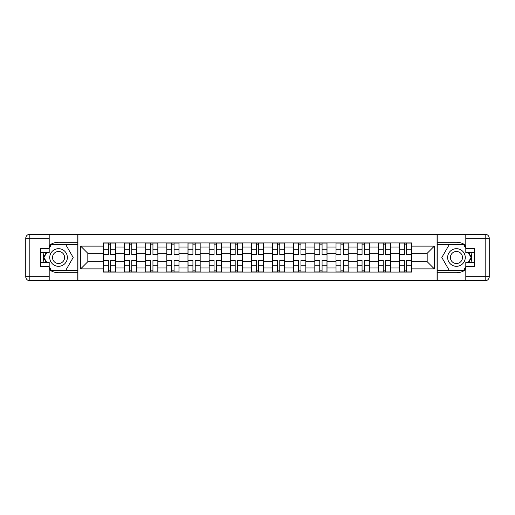 <?xml version="1.0" encoding="UTF-8"?>
<svg xmlns="http://www.w3.org/2000/svg" width="515" height="515" viewBox="0 0 515 515"><rect width="100%" height="100%" fill="white"/><g stroke="black" fill="none" stroke-linecap="round" stroke-linejoin="round"><path stroke-width="0.77" d="M49.195 269.545A15.244 15.244 0 0 0 58.549 272.744L77.791 272.744L77.791 280.746L437.209 280.746L437.209 272.744L456.451 272.744A15.244 15.244 0 0 0 465.805 269.545M465.805 245.455A15.244 15.244 0 0 0 456.451 242.256L437.209 242.256L437.209 234.254L77.791 234.254L77.791 242.256L58.549 242.256A15.244 15.244 0 0 0 49.195 245.455M124.546 272.068L124.546 247.065L115.605 247.065L115.605 272.068M115.605 247.065L115.605 242.932M124.546 247.065L124.546 242.932M136.745 242.932L136.745 272.068M145.694 272.068L145.694 242.932M157.886 242.932L157.886 272.068M166.834 272.068L166.834 242.932M179.033 242.932L179.033 272.068M187.975 272.068L187.975 242.932M200.174 242.932L200.174 272.068M209.116 272.068L209.116 242.932M221.315 242.932L221.315 272.068M230.257 272.068L230.257 242.932M242.456 242.932L242.456 272.068M251.404 272.068L251.404 242.932M263.596 242.932L263.596 272.068M272.544 272.068L272.544 242.932M284.744 242.932L284.744 272.068M293.685 272.068L293.685 242.932M305.884 242.932L305.884 272.068M314.826 272.068L314.826 242.932M327.025 242.932L327.025 272.068M335.967 272.068L335.967 242.932M348.166 242.932L348.166 272.068M357.114 272.068L357.114 242.932M369.306 242.932L369.306 272.068M378.255 272.068L378.255 242.932M390.454 242.932L390.454 272.068M399.395 272.068L399.395 242.932M399.395 261.704L390.454 261.704M378.255 261.704L369.306 261.704M357.114 261.704L348.166 261.704M335.967 261.704L327.025 261.704M314.826 261.704L305.884 261.704M293.685 261.704L284.744 261.704M272.544 261.704L263.596 261.704M251.404 261.704L242.456 261.704M230.257 261.704L221.315 261.704M209.116 261.704L200.174 261.704M187.975 261.704L179.033 261.704M166.834 261.704L157.886 261.704M145.694 261.704L136.745 261.704M124.546 261.704L115.605 261.704M399.395 253.296L390.454 253.296M378.255 253.296L369.306 253.296M357.114 253.296L348.166 253.296M335.967 253.296L327.025 253.296M314.826 253.296L305.884 253.296M293.685 253.296L284.744 253.296M272.544 253.296L263.596 253.296M251.404 253.296L242.456 253.296M230.257 253.296L221.315 253.296M209.116 253.296L200.174 253.296M187.975 253.296L179.033 253.296M166.834 253.296L157.886 253.296M145.694 253.296L136.745 253.296M124.546 253.296L115.605 253.296M87.82 261.704L103.406 261.704L103.406 253.296L87.82 253.296L87.82 261.704L80.636 268.882L80.636 246.119L103.406 246.119L103.406 253.296M411.594 253.296L411.594 261.704L427.18 261.704L427.18 253.296L411.594 253.296L411.594 242.932L103.406 242.932L103.406 246.119M411.594 246.119L434.364 246.119L434.364 268.882L411.594 268.882L411.594 261.704M103.406 261.704L103.406 272.068L411.594 272.068L411.594 268.882M103.406 268.882L80.636 268.882M437.074 280.746L437.074 234.254M77.926 280.746L77.926 234.254M110.654 270.034L108.356 270.034M108.356 244.966L110.654 244.966M131.801 270.034L129.497 270.034M129.497 244.966L131.801 244.966M152.942 270.034L150.638 270.034M150.638 244.966L152.942 244.966M174.083 270.034L171.778 270.034M171.778 244.966L174.083 244.966M195.224 270.034L192.919 270.034M192.919 244.966L195.224 244.966M216.371 270.034L214.066 270.034M214.066 244.966L216.371 244.966M237.512 270.034L235.207 270.034M235.207 244.966L237.512 244.966M258.652 270.034L256.348 270.034M256.348 244.966L258.652 244.966M279.793 270.034L277.488 270.034M277.488 244.966L279.793 244.966M300.934 270.034L298.629 270.034M298.629 244.966L300.934 244.966M322.081 270.034L319.776 270.034M319.776 244.966L322.081 244.966M343.222 270.034L340.917 270.034M340.917 244.966L343.222 244.966M364.363 270.034L362.058 270.034M362.058 244.966L364.363 244.966M385.503 270.034L383.199 270.034M383.199 244.966L385.503 244.966M406.644 270.034L404.346 270.034M404.346 244.966L406.644 244.966M80.636 246.119L87.82 253.296M427.18 261.704L434.364 268.882M427.18 253.296L434.364 246.119M110.654 254.301L115.534 254.584L110.654 254.584L110.654 243.067L115.534 243.067L108.356 243.067L108.356 254.584L103.476 254.584L103.476 243.067L108.356 243.067L103.476 243.067M115.534 254.301L115.534 243.067M108.356 244.831L110.654 244.831M108.356 260.699L103.476 260.416L108.356 260.416L108.356 271.933L103.476 271.933L110.654 271.933L110.654 260.416L115.534 260.416L115.534 271.933L110.654 271.933L115.534 271.933M103.476 260.699L103.476 271.933M110.654 270.169L108.356 270.169M131.801 254.301L136.681 254.584L131.801 254.584L131.801 243.067L136.681 243.067L129.497 243.067L129.497 254.584L124.617 254.584L124.617 243.067L129.497 243.067L124.617 243.067M136.681 254.301L136.681 243.067M129.497 244.831L131.801 244.831M152.942 254.301L157.822 254.584L152.942 254.584L152.942 243.067L157.822 243.067L150.638 243.067L150.638 254.584L145.758 254.584L145.758 243.067L150.638 243.067L145.758 243.067M157.822 254.301L157.822 243.067M150.638 244.831L152.942 244.831M44.078 252.691A15.244 15.244 0 0 0 44.078 262.309M77.791 234.254L49.195 234.254L49.195 252.691L40.524 252.691M77.791 280.746L29.819 280.746A4.069 4.069 0 0 1 25.75 276.677L25.75 238.323A4.069 4.069 0 0 1 29.819 234.254L49.195 234.254M77.791 272.744L77.791 242.256M40.524 262.309L49.195 262.309L49.195 280.746M49.195 248.623L40.524 248.623L40.524 266.377L49.195 266.377M77.791 244.419L50.998 244.419L49.195 247.541M49.195 267.459L50.998 270.581L77.791 270.581M46.221 252.691L43.447 257.5L46.221 262.309M470.922 262.309A15.244 15.244 0 0 0 470.922 252.691M437.209 280.746L465.805 280.746L465.805 262.309L474.476 262.309M437.209 234.254L485.182 234.254A4.069 4.069 0 0 1 489.25 238.323L489.25 276.677A4.069 4.069 0 0 1 485.182 280.746L465.805 280.746M437.209 242.256L437.209 272.744M474.476 252.691L465.805 252.691L465.805 234.254M465.805 266.377L474.476 266.377L474.476 248.623L465.805 248.623M437.209 270.581L464.002 270.581L465.805 267.459M465.805 247.541L464.002 244.419L437.209 244.419M468.779 262.309L471.553 257.5L468.779 252.691M49.736 257.5A8.806 8.806 0 0 0 58.549 266.307A8.806 8.806 0 0 0 67.356 257.5A8.806 8.806 0 0 0 58.549 248.694A8.806 8.806 0 0 0 49.736 257.5M52.517 257.5A6.032 6.032 0 0 0 58.549 263.532A6.032 6.032 0 0 0 64.581 257.5A6.032 6.032 0 0 0 58.549 251.468A6.032 6.032 0 0 0 52.517 257.5M49.195 248.352L51.23 244.831L65.862 244.831L73.182 257.5L65.862 270.169L51.23 270.169L49.195 266.648M46.691 262.309L43.917 257.5L46.691 252.691M447.644 257.5A8.806 8.806 0 0 0 456.451 266.307A8.806 8.806 0 0 0 465.264 257.5A8.806 8.806 0 0 0 456.451 248.694A8.806 8.806 0 0 0 447.644 257.5M450.419 257.5A6.032 6.032 0 0 0 456.451 263.532A6.032 6.032 0 0 0 462.483 257.5A6.032 6.032 0 0 0 456.451 251.468A6.032 6.032 0 0 0 450.419 257.5M465.805 266.648L463.77 270.169L449.138 270.169L441.819 257.5L449.138 244.831L463.77 244.831L465.805 248.352M468.309 252.691L471.083 257.5L468.309 262.309M129.497 260.699L124.617 260.416L129.497 260.416L129.497 271.933L124.617 271.933L131.801 271.933L131.801 260.416L136.681 260.416L136.681 271.933L131.801 271.933L136.681 271.933M124.617 260.699L124.617 271.933M131.801 270.169L129.497 270.169M150.638 260.699L145.758 260.416L150.638 260.416L150.638 271.933L145.758 271.933L152.942 271.933L152.942 260.416L157.822 260.416L157.822 271.933L152.942 271.933L157.822 271.933M145.758 260.699L145.758 271.933M152.942 270.169L150.638 270.169M174.083 254.301L178.963 254.584L174.083 254.584L174.083 243.067L178.963 243.067L171.778 243.067L171.778 254.584L166.899 254.584L166.899 243.067L171.778 243.067L166.899 243.067M178.963 254.301L178.963 243.067M171.778 244.831L174.083 244.831M195.224 254.301L200.103 254.584L195.224 254.584L195.224 243.067L200.103 243.067L192.919 243.067L192.919 254.584L188.046 254.584L188.046 243.067L192.919 243.067L188.046 243.067M200.103 254.301L200.103 243.067M192.919 244.831L195.224 244.831M216.371 254.301L221.244 254.584L216.371 254.584L216.371 243.067L221.244 243.067L214.066 243.067L214.066 254.584L209.187 254.584L209.187 243.067L214.066 243.067L209.187 243.067M221.244 254.301L221.244 243.067M214.066 244.831L216.371 244.831M171.778 260.699L166.899 260.416L171.778 260.416L171.778 271.933L166.899 271.933L174.083 271.933L174.083 260.416L178.963 260.416L178.963 271.933L174.083 271.933L178.963 271.933M166.899 260.699L166.899 271.933M174.083 270.169L171.778 270.169M192.919 260.699L188.046 260.416L192.919 260.416L192.919 271.933L188.046 271.933L195.224 271.933L195.224 260.416L200.103 260.416L200.103 271.933L195.224 271.933L200.103 271.933M188.046 260.699L188.046 271.933M195.224 270.169L192.919 270.169M214.066 260.699L209.187 260.416L214.066 260.416L214.066 271.933L209.187 271.933L216.371 271.933L216.371 260.416L221.244 260.416L221.244 271.933L216.371 271.933L221.244 271.933M209.187 260.699L209.187 271.933M216.371 270.169L214.066 270.169M237.512 254.301L242.391 254.584L237.512 254.584L237.512 243.067L242.391 243.067L235.207 243.067L235.207 254.584L230.327 254.584L230.327 243.067L235.207 243.067L230.327 243.067M242.391 254.301L242.391 243.067M235.207 244.831L237.512 244.831M235.207 260.699L230.327 260.416L235.207 260.416L235.207 271.933L230.327 271.933L237.512 271.933L237.512 260.416L242.391 260.416L242.391 271.933L237.512 271.933L242.391 271.933M230.327 260.699L230.327 271.933M237.512 270.169L235.207 270.169M258.652 254.301L263.532 254.584L258.652 254.584L258.652 243.067L263.532 243.067L256.348 243.067L256.348 254.584L251.468 254.584L251.468 243.067L256.348 243.067L251.468 243.067M263.532 254.301L263.532 243.067M256.348 244.831L258.652 244.831M256.348 260.699L251.468 260.416L256.348 260.416L256.348 271.933L251.468 271.933L258.652 271.933L258.652 260.416L263.532 260.416L263.532 271.933L258.652 271.933L263.532 271.933M251.468 260.699L251.468 271.933M258.652 270.169L256.348 270.169M279.793 254.301L284.673 254.584L279.793 254.584L279.793 243.067L284.673 243.067L277.488 243.067L277.488 254.584L272.609 254.584L272.609 243.067L277.488 243.067L272.609 243.067M284.673 254.301L284.673 243.067M277.488 244.831L279.793 244.831M277.488 260.699L272.609 260.416L277.488 260.416L277.488 271.933L272.609 271.933L279.793 271.933L279.793 260.416L284.673 260.416L284.673 271.933L279.793 271.933L284.673 271.933M272.609 260.699L272.609 271.933M279.793 270.169L277.488 270.169M300.934 254.301L305.813 254.584L300.934 254.584L300.934 243.067L305.813 243.067L298.629 243.067L298.629 254.584L293.756 254.584L293.756 243.067L298.629 243.067L293.756 243.067M305.813 254.301L305.813 243.067M298.629 244.831L300.934 244.831M298.629 260.699L293.756 260.416L298.629 260.416L298.629 271.933L293.756 271.933L300.934 271.933L300.934 260.416L305.813 260.416L305.813 271.933L300.934 271.933L305.813 271.933M293.756 260.699L293.756 271.933M300.934 270.169L298.629 270.169M322.081 254.301L326.954 254.584L322.081 254.584L322.081 243.067L326.954 243.067L319.776 243.067L319.776 254.584L314.897 254.584L314.897 243.067L319.776 243.067L314.897 243.067M326.954 254.301L326.954 243.067M319.776 244.831L322.081 244.831M319.776 260.699L314.897 260.416L319.776 260.416L319.776 271.933L314.897 271.933L322.081 271.933L322.081 260.416L326.954 260.416L326.954 271.933L322.081 271.933L326.954 271.933M314.897 260.699L314.897 271.933M322.081 270.169L319.776 270.169M343.222 254.301L348.101 254.584L343.222 254.584L343.222 243.067L348.101 243.067L340.917 243.067L340.917 254.584L336.038 254.584L336.038 243.067L340.917 243.067L336.038 243.067M348.101 254.301L348.101 243.067M340.917 244.831L343.222 244.831M340.917 260.699L336.038 260.416L340.917 260.416L340.917 271.933L336.038 271.933L343.222 271.933L343.222 260.416L348.101 260.416L348.101 271.933L343.222 271.933L348.101 271.933M336.038 260.699L336.038 271.933M343.222 270.169L340.917 270.169M364.363 254.301L369.242 254.584L364.363 254.584L364.363 243.067L369.242 243.067L362.058 243.067L362.058 254.584L357.178 254.584L357.178 243.067L362.058 243.067L357.178 243.067M369.242 254.301L369.242 243.067M362.058 244.831L364.363 244.831M362.058 260.699L357.178 260.416L362.058 260.416L362.058 271.933L357.178 271.933L364.363 271.933L364.363 260.416L369.242 260.416L369.242 271.933L364.363 271.933L369.242 271.933M357.178 260.699L357.178 271.933M364.363 270.169L362.058 270.169M385.503 254.301L390.383 254.584L385.503 254.584L385.503 243.067L390.383 243.067L383.199 243.067L383.199 254.584L378.319 254.584L378.319 243.067L383.199 243.067L378.319 243.067M390.383 254.301L390.383 243.067M383.199 244.831L385.503 244.831M383.199 260.699L378.319 260.416L383.199 260.416L383.199 271.933L378.319 271.933L385.503 271.933L385.503 260.416L390.383 260.416L390.383 271.933L385.503 271.933L390.383 271.933M378.319 260.699L378.319 271.933M385.503 270.169L383.199 270.169M406.644 254.301L411.524 254.584L406.644 254.584L406.644 243.067L411.524 243.067L404.346 243.067L404.346 254.584L399.466 254.584L399.466 243.067L404.346 243.067L399.466 243.067M411.524 254.301L411.524 243.067M404.346 244.831L406.644 244.831M404.346 260.699L399.466 260.416L404.346 260.416L404.346 271.933L399.466 271.933L406.644 271.933L406.644 260.416L411.524 260.416L411.524 271.933L406.644 271.933L411.524 271.933M399.466 260.699L399.466 271.933M406.644 270.169L404.346 270.169M378.255 247.065L369.306 247.065M357.114 247.065L348.166 247.065M335.967 247.065L327.025 247.065M314.826 247.065L305.884 247.065M293.685 247.065L284.744 247.065M272.544 247.065L263.596 247.065M251.404 247.065L242.456 247.065M230.257 247.065L221.315 247.065M209.116 247.065L200.174 247.065M187.975 247.065L179.033 247.065M166.834 247.065L157.886 247.065M145.694 247.065L136.745 247.065M399.395 247.065L390.454 247.065M378.255 267.935L369.306 267.935M357.114 267.935L348.166 267.935M335.967 267.935L327.025 267.935M314.826 267.935L305.884 267.935M293.685 267.935L284.744 267.935M272.544 267.935L263.596 267.935M251.404 267.935L242.456 267.935M230.257 267.935L221.315 267.935M209.116 267.935L200.174 267.935M187.975 267.935L179.033 267.935M166.834 267.935L157.886 267.935M145.694 267.935L136.745 267.935M124.546 267.935L115.605 267.935M399.395 267.935L390.454 267.935M110.654 249.724L115.534 249.724M103.476 254.301L108.356 254.301M103.476 249.724L108.356 249.724M108.356 265.276L103.476 265.276M115.534 260.699L110.654 260.699M115.534 265.276L110.654 265.276M131.801 249.724L136.681 249.724M124.617 254.301L129.497 254.301M124.617 249.724L129.497 249.724M152.942 249.724L157.822 249.724M145.758 254.301L150.638 254.301M145.758 249.724L150.638 249.724M49.195 238.323L29.819 238.323L29.819 276.677L49.195 276.677M25.75 238.323L29.819 238.323L29.819 234.254M29.819 280.746L29.819 276.677L25.75 276.677M465.805 276.677L485.182 276.677L485.182 238.323L465.805 238.323M489.25 276.677L485.182 276.677L485.182 280.746M485.182 234.254L485.182 238.323L489.25 238.323M129.497 265.276L124.617 265.276M136.681 260.699L131.801 260.699M136.681 265.276L131.801 265.276M150.638 265.276L145.758 265.276M157.822 260.699L152.942 260.699M157.822 265.276L152.942 265.276M174.083 249.724L178.963 249.724M166.899 254.301L171.778 254.301M166.899 249.724L171.778 249.724M195.224 249.724L200.103 249.724M188.046 254.301L192.919 254.301M188.046 249.724L192.919 249.724M216.371 249.724L221.244 249.724M209.187 254.301L214.066 254.301M209.187 249.724L214.066 249.724M171.778 265.276L166.899 265.276M178.963 260.699L174.083 260.699M178.963 265.276L174.083 265.276M192.919 265.276L188.046 265.276M200.103 260.699L195.224 260.699M200.103 265.276L195.224 265.276M214.066 265.276L209.187 265.276M221.244 260.699L216.371 260.699M221.244 265.276L216.371 265.276M237.512 249.724L242.391 249.724M230.327 254.301L235.207 254.301M230.327 249.724L235.207 249.724M235.207 265.276L230.327 265.276M242.391 260.699L237.512 260.699M242.391 265.276L237.512 265.276M258.652 249.724L263.532 249.724M251.468 254.301L256.348 254.301M251.468 249.724L256.348 249.724M256.348 265.276L251.468 265.276M263.532 260.699L258.652 260.699M263.532 265.276L258.652 265.276M279.793 249.724L284.673 249.724M272.609 254.301L277.488 254.301M272.609 249.724L277.488 249.724M277.488 265.276L272.609 265.276M284.673 260.699L279.793 260.699M284.673 265.276L279.793 265.276M300.934 249.724L305.813 249.724M293.756 254.301L298.629 254.301M293.756 249.724L298.629 249.724M298.629 265.276L293.756 265.276M305.813 260.699L300.934 260.699M305.813 265.276L300.934 265.276M322.081 249.724L326.954 249.724M314.897 254.301L319.776 254.301M314.897 249.724L319.776 249.724M319.776 265.276L314.897 265.276M326.954 260.699L322.081 260.699M326.954 265.276L322.081 265.276M343.222 249.724L348.101 249.724M336.038 254.301L340.917 254.301M336.038 249.724L340.917 249.724M340.917 265.276L336.038 265.276M348.101 260.699L343.222 260.699M348.101 265.276L343.222 265.276M364.363 249.724L369.242 249.724M357.178 254.301L362.058 254.301M357.178 249.724L362.058 249.724M362.058 265.276L357.178 265.276M369.242 260.699L364.363 260.699M369.242 265.276L364.363 265.276M385.503 249.724L390.383 249.724M378.319 254.301L383.199 254.301M378.319 249.724L383.199 249.724M383.199 265.276L378.319 265.276M390.383 260.699L385.503 260.699M390.383 265.276L385.503 265.276M406.644 249.724L411.524 249.724M399.466 254.301L404.346 254.301M399.466 249.724L404.346 249.724M404.346 265.276L399.466 265.276M411.524 260.699L406.644 260.699M411.524 265.276L406.644 265.276"/></g></svg>
